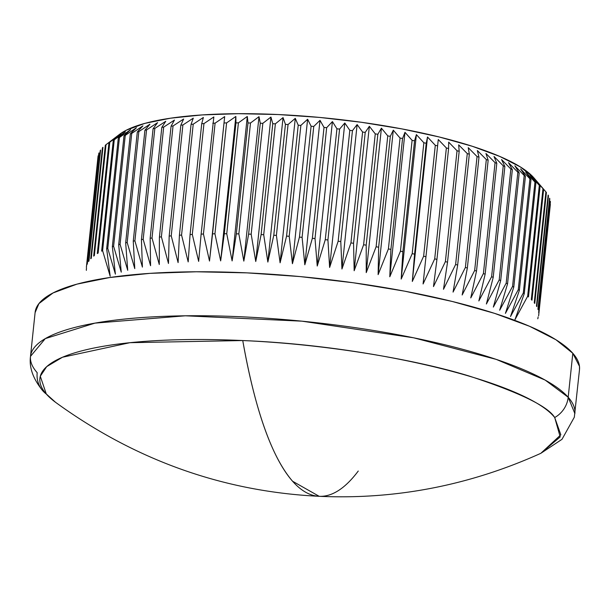<?xml version="1.0" encoding="UTF-8"?>
<svg xmlns="http://www.w3.org/2000/svg" width="610" height="610" viewBox="0 0 610 610"><rect width="100%" height="100%" fill="white"/><g stroke="black" fill="none" stroke-linecap="round" stroke-linejoin="round"><path stroke-width="0.91" d="M358.253 471.034A479.262 114.322 -87.4 0 1 319.175 496.311A479.262 114.322 -87.4 0 1 292.571 481.237A479.262 114.322 -87.4 0 1 242.749 340.548A262.041 60.703 -174 0 0 46.299 394.037A262.041 60.703 -174 0 0 55.525 402.295L46.299 394.037A25.696 24.24 138.5 0 1 42.86 390.865M42.807 390.812A25.696 24.24 138.5 0 1 37.187 372.695A273.692 63.402 6 0 1 30.5 356.362A273.692 63.402 6 0 1 275.636 318.87A273.692 63.402 6 0 1 568.192 397.247A25.696 24.24 138.5 0 1 554.711 417.537L560.842 434.8L540.849 453.306L560.193 436.912L554.711 417.537C527.353 382.844 377.788 345.923 242.749 340.548C255.11 410.149 271.717 457.042 292.571 481.237L319.175 496.311C223.26 491.629 135.374 460.291 55.525 402.295L42.875 390.88C33.115 379.023 28.99 367.517 30.5 356.362L45.3 338.603L94.946 323.125L185.326 315.797L301.912 321.165L413.611 337.795L496.197 359.374L545.165 380.083L568.192 397.247A273.692 63.402 6 0 1 574.879 413.58L568.192 397.247L572.813 353.281L568.192 397.247A25.696 24.24 -41.5 0 1 554.711 417.537C548.062 406.359 519.567 392.527 469.22 376.042C417.804 360.228 328.82 344.276 242.749 340.548L129.922 342.69L62.487 357.239L46.695 366.633L40.291 376.24L46.299 394.037A25.696 24.24 -41.5 0 1 42.807 390.812M550.35 201.323A227.431 52.681 6 0 1 550.411 201.948A227.431 52.681 -174 0 0 550.35 201.323L538.691 312.213A227.431 52.681 6 0 1 538.752 312.838A227.431 52.681 -174 0 0 538.691 312.213L550.35 201.323M549.602 198.227A227.431 52.681 6 0 1 549.816 198.868A227.431 52.681 -174 0 0 549.602 198.227L537.944 309.117A227.431 52.681 6 0 1 538.157 309.758A227.431 52.681 -174 0 0 537.944 309.117L549.602 198.227M548.115 195.078A227.431 52.681 6 0 1 548.481 195.734A227.431 52.681 -174 0 0 548.115 195.078L536.464 305.968A227.431 52.681 6 0 1 536.823 306.616A227.431 52.681 -174 0 0 536.464 305.968L548.115 195.078M545.904 191.875A227.431 52.681 6 0 1 546.415 192.539A227.431 52.681 -174 0 0 545.904 191.875L534.246 302.766A227.431 52.681 6 0 1 534.764 303.429A227.431 52.681 -174 0 0 534.246 302.766L545.904 191.875L533.666 177.586L545.904 191.875M539.797 184.731L534.002 177.975A214.583 49.707 -174 0 0 533.666 177.586L534.04 178.021M538.615 315.85A227.431 52.681 -174 0 0 538.699 315.233A227.431 52.681 6 0 1 538.615 315.85M537.73 318.778A227.431 52.681 -174 0 0 537.974 318.184A227.431 52.681 6 0 1 537.73 318.778M319.175 496.311C395.76 499.75 469.654 485.415 540.849 453.306L562.001 439.314L574.323 417.209L579.5 369.614A273.692 63.402 -174 0 0 572.813 353.281A273.692 63.402 -174 0 0 280.257 274.904A273.692 63.402 -174 0 0 35.121 312.396L30.5 356.362M119.202 134.612L126.14 130.281L144.86 123.38L170.525 118.195L202.146 114.924L238.502 113.689L278.206 114.543L319.724 117.44L361.471 122.29L401.83 128.893L439.253 136.991L472.308 146.286L499.72 156.412L520.437 166.98L533.666 177.586A214.583 49.707 -174 0 0 329.918 118.447A214.583 49.707 -174 0 0 119.468 134.406L105.82 144.829A227.431 52.681 6 0 1 106.018 144.684A227.431 52.681 -174 0 0 105.324 145.218L93.673 256.101A227.431 52.681 6 0 1 94.359 255.575L106.018 144.684L116.914 136.419L108.961 142.679L97.303 253.562A227.431 52.681 6 0 1 98.134 253.051L109.792 142.168A227.431 52.681 -174 0 0 108.961 142.679A227.431 52.681 6 0 1 109.792 142.168L120.81 134.048L113.292 140.254L101.634 251.145A227.431 52.681 6 0 1 102.61 250.664L114.268 139.774A227.431 52.681 -174 0 0 113.292 140.254A227.431 52.681 6 0 1 114.268 139.774L125.378 131.798L118.309 137.967L106.658 248.857A227.431 52.681 6 0 1 107.772 248.4L119.43 137.517A227.431 52.681 -174 0 0 118.309 137.967A227.431 52.681 6 0 1 119.43 137.517L130.586 129.686L124.005 135.816L112.347 246.707A227.431 52.681 6 0 1 113.605 246.28L125.256 135.397A227.431 52.681 -174 0 0 124.005 135.816A227.431 52.681 6 0 1 125.256 135.397L136.434 127.703L130.349 133.819L118.691 244.702A227.431 52.681 6 0 1 120.078 244.305L131.729 133.422A227.431 52.681 -174 0 0 130.349 133.819A227.431 52.681 6 0 1 131.729 133.422L142.9 125.866L137.326 131.966L125.675 242.849A227.431 52.681 6 0 1 127.185 242.49L138.836 131.6A227.431 52.681 -174 0 0 137.326 131.966A227.431 52.681 6 0 1 138.836 131.6L149.953 124.181L144.913 130.266L133.262 241.156A227.431 52.681 6 0 1 134.894 240.828L146.545 129.938A227.431 52.681 -174 0 0 144.913 130.266A227.431 52.681 6 0 1 146.545 129.938L157.586 122.64L153.087 128.74L141.428 239.623A227.431 52.681 6 0 1 143.182 239.333L154.833 128.443A227.431 52.681 -174 0 0 153.087 128.74A227.431 52.681 6 0 1 154.833 128.443L165.76 121.268L161.818 127.376L150.159 238.266A227.431 52.681 6 0 1 152.02 238.007L163.678 127.116A227.431 52.681 -174 0 0 161.818 127.376A227.431 52.681 6 0 1 163.678 127.116L174.452 120.063L171.075 126.186L159.423 237.077A227.431 52.681 6 0 1 161.391 236.848L173.042 125.965A227.431 52.681 -174 0 0 171.075 126.186A227.431 52.681 6 0 1 173.042 125.965L183.641 119.019L180.834 125.172L169.176 236.062A227.431 52.681 6 0 1 171.242 235.872L182.901 124.989A227.431 52.681 -174 0 0 180.834 125.172A227.431 52.681 6 0 1 182.901 124.989L193.286 118.157L191.06 124.341L179.409 235.231A227.431 52.681 6 0 1 181.566 235.079L193.218 124.196A227.431 52.681 -174 0 0 191.06 124.341A227.431 52.681 6 0 1 193.218 124.196L203.366 117.463L201.719 123.693L190.068 234.583A227.431 52.681 6 0 1 192.31 234.469L203.961 123.586A227.431 52.681 -174 0 0 201.719 123.693A227.431 52.681 6 0 1 203.961 123.586L213.843 116.945L201.125 234.118A227.431 52.681 6 0 1 203.45 234.042L215.101 123.159A227.431 52.681 -174 0 0 212.783 123.228A227.431 52.681 6 0 1 215.101 123.159L224.678 116.601L212.547 233.836A227.431 52.681 6 0 1 214.941 233.805L226.6 122.915A227.431 52.681 -174 0 0 224.206 122.953A227.431 52.681 6 0 1 226.6 122.915L235.841 116.449L235.956 122.862L224.297 233.744A227.431 52.681 6 0 1 226.752 233.752L238.411 122.862A227.431 52.681 -174 0 0 235.956 122.862A227.431 52.681 6 0 1 238.411 122.862L247.302 116.472L247.995 122.961L236.337 233.843A227.431 52.681 6 0 1 238.845 233.889L250.504 122.999A227.431 52.681 -174 0 0 247.995 122.961A227.431 52.681 6 0 1 250.504 122.999L259.006 116.67L260.279 123.243L248.621 234.126A227.431 52.681 6 0 1 251.175 234.209L262.834 123.327A227.431 52.681 -174 0 0 260.279 123.243A227.431 52.681 6 0 1 262.834 123.327L270.931 117.051L272.777 123.716L261.118 234.598A227.431 52.681 6 0 1 263.711 234.72L275.369 123.83A227.431 52.681 -174 0 0 272.777 123.716A227.431 52.681 6 0 1 275.369 123.83L283.04 117.608L285.434 124.371L273.783 235.254A227.431 52.681 6 0 1 276.406 235.414L288.057 124.524A227.431 52.681 -174 0 0 285.434 124.371A227.431 52.681 6 0 1 288.057 124.524L295.278 118.348L298.221 125.21L286.57 236.093A227.431 52.681 6 0 1 289.209 236.291L300.867 125.401A227.431 52.681 -174 0 0 298.221 125.21A227.431 52.681 6 0 1 300.867 125.401L307.615 119.255L311.1 126.224L299.441 237.115A227.431 52.681 6 0 1 302.095 237.343L313.753 126.453A227.431 52.681 -174 0 0 311.1 126.224A227.431 52.681 6 0 1 313.753 126.453L320.006 120.338L324.017 127.421L312.358 238.304A227.431 52.681 6 0 1 315.019 238.571L326.67 127.688A227.431 52.681 -174 0 0 324.017 127.421A227.431 52.681 6 0 1 326.67 127.688L332.419 121.588L336.933 128.786L325.275 239.677A227.431 52.681 6 0 1 327.928 239.974L339.587 129.091A227.431 52.681 -174 0 0 336.933 128.786A227.431 52.681 6 0 1 339.587 129.091L344.802 122.999L349.804 130.326L338.154 241.209A227.431 52.681 6 0 1 340.792 241.545L352.443 130.662A227.431 52.681 -174 0 0 349.804 130.326A227.431 52.681 6 0 1 352.443 130.662L357.125 124.57L362.599 132.027L350.941 242.91A227.431 52.681 6 0 1 353.564 243.283L365.215 132.393A227.431 52.681 -174 0 0 362.599 132.027A227.431 52.681 6 0 1 365.215 132.393L369.347 126.293L375.264 133.88L363.613 244.77A227.431 52.681 6 0 1 366.198 245.167L377.849 134.284A227.431 52.681 -174 0 0 375.264 133.88A227.431 52.681 6 0 1 377.849 134.284L381.418 128.169L387.762 135.893L376.111 246.775A227.431 52.681 6 0 1 378.657 247.21L390.308 136.32A227.431 52.681 -174 0 0 387.762 135.893A227.431 52.681 6 0 1 390.308 136.32L393.305 130.182L400.053 138.043L388.402 248.933A227.431 52.681 6 0 1 390.903 249.391L402.554 138.508A227.431 52.681 -174 0 0 400.053 138.043A227.431 52.681 6 0 1 402.554 138.508L404.979 132.332L412.101 140.338L400.45 251.221A227.431 52.681 6 0 1 402.89 251.709L414.548 140.826A227.431 52.681 -174 0 0 412.101 140.338A227.431 52.681 6 0 1 414.548 140.826L416.386 134.612L423.858 142.763L412.207 253.646A227.431 52.681 6 0 1 414.587 254.164L426.237 143.274A227.431 52.681 -174 0 0 423.858 142.763A227.431 52.681 6 0 1 426.237 143.274L427.496 137.006L435.296 145.31L423.637 256.192A227.431 52.681 6 0 1 425.948 256.734L437.599 145.843A227.431 52.681 -174 0 0 435.296 145.31A227.431 52.681 6 0 1 437.599 145.843L438.27 139.522L446.367 147.971L434.709 258.853A227.431 52.681 6 0 1 436.935 259.418L448.594 148.527A227.431 52.681 -174 0 0 446.367 147.971A227.431 52.681 6 0 1 448.594 148.527L448.678 142.138L457.035 150.731L445.384 261.621A227.431 52.681 6 0 1 447.526 262.201L459.178 151.318A227.431 52.681 -174 0 0 457.035 150.731A227.431 52.681 6 0 1 459.178 151.318L458.674 144.852L467.275 153.598L455.624 264.481A227.431 52.681 6 0 1 457.668 265.083L469.326 154.193A227.431 52.681 -174 0 0 467.275 153.598A227.431 52.681 6 0 1 469.326 154.193L468.244 147.65L477.05 156.549L465.392 267.432A227.431 52.681 6 0 1 467.344 268.049L478.995 157.166A227.431 52.681 -174 0 0 477.05 156.549A227.431 52.681 6 0 1 478.995 157.166L477.348 150.533L486.322 159.576L474.664 270.459A227.431 52.681 6 0 1 476.509 271.092L488.16 160.209A227.431 52.681 -174 0 0 486.322 159.576A227.431 52.681 6 0 1 488.16 160.209L485.949 153.484L495.068 162.672L483.41 273.554A227.431 52.681 6 0 1 485.141 274.203L496.799 163.312A227.431 52.681 -174 0 0 495.068 162.672A227.431 52.681 6 0 1 496.799 163.312L494.031 156.488L503.25 165.821L491.599 276.711A227.431 52.681 6 0 1 493.208 277.367L504.866 166.477A227.431 52.681 -174 0 0 503.25 165.821A227.431 52.681 6 0 1 504.866 166.477L501.557 159.546L510.86 169.023L499.201 279.914A227.431 52.681 6 0 1 500.688 280.577L512.347 169.687A227.431 52.681 -174 0 0 510.86 169.023A227.431 52.681 6 0 1 512.347 169.687L508.511 162.641L517.852 172.264L506.193 283.154A227.431 52.681 6 0 1 507.558 283.818L519.209 172.935A227.431 52.681 -174 0 0 517.852 172.264A227.431 52.681 6 0 1 519.209 172.935L514.863 165.775L524.211 175.527L512.56 286.418A227.431 52.681 6 0 1 513.788 287.089L525.446 176.206A227.431 52.681 -174 0 0 524.211 175.527A227.431 52.681 6 0 1 525.446 176.206L520.604 168.917L529.922 178.806L518.271 289.697A227.431 52.681 6 0 1 519.362 290.375L531.013 179.485A227.431 52.681 -174 0 0 529.922 178.806A227.431 52.681 6 0 1 531.013 179.485L525.698 172.073L534.962 182.093L523.311 292.983A227.431 52.681 6 0 1 524.264 293.662L535.915 182.771A227.431 52.681 -174 0 0 534.962 182.093A227.431 52.681 6 0 1 535.915 182.771L530.143 175.23L539.316 185.379L527.658 296.262A227.431 52.681 6 0 1 528.466 296.933L540.125 186.05A227.431 52.681 -174 0 0 539.316 185.379A227.431 52.681 6 0 1 540.125 186.05L533.918 178.372L542.969 188.642L531.31 299.525A227.431 52.681 6 0 1 531.973 300.196L543.632 189.306A227.431 52.681 -174 0 0 542.969 188.642A227.431 52.681 6 0 1 543.632 189.306L537.013 181.49L543.632 189.306L531.973 300.196A227.431 52.681 -174 0 0 531.31 299.525L542.969 188.642L533.918 178.372L540.125 186.05L528.466 296.933A227.431 52.681 -174 0 0 527.658 296.262L514.962 319.678L524.264 293.662A227.431 52.681 -174 0 0 523.311 292.983L510.517 316.521L519.362 290.375A227.431 52.681 -174 0 0 518.271 289.697L505.416 313.372L513.788 287.089A227.431 52.681 -174 0 0 512.56 286.418L499.682 310.223L507.558 283.818A227.431 52.681 -174 0 0 506.193 283.154L493.33 307.097L500.688 280.577A227.431 52.681 -174 0 0 499.201 279.914L486.376 304.001L493.208 277.367A227.431 52.681 -174 0 0 491.599 276.711L478.85 300.943L485.141 274.203A227.431 52.681 -174 0 0 483.41 273.554L470.767 297.932L476.509 271.092A227.431 52.681 -174 0 0 474.664 270.459L462.166 294.981L467.344 268.049A227.431 52.681 -174 0 0 465.392 267.432L453.062 292.106L457.668 265.083A227.431 52.681 -174 0 0 455.624 264.481L443.493 289.3L447.526 262.201A227.431 52.681 -174 0 0 445.384 261.621L433.489 286.586L436.935 259.418A227.431 52.681 -174 0 0 434.709 258.853L423.088 283.97L425.948 256.734A227.431 52.681 -174 0 0 423.637 256.192L412.307 281.462L414.587 254.164A227.431 52.681 -174 0 0 412.207 253.646L401.197 279.06L402.89 251.709A227.431 52.681 -174 0 0 400.45 251.221L389.79 276.78L390.903 249.391A227.431 52.681 -174 0 0 388.402 248.933L378.124 274.63L378.657 247.21A227.431 52.681 -174 0 0 376.111 246.775L366.236 272.617L366.198 245.167A227.431 52.681 -174 0 0 363.613 244.77L354.166 270.741L353.564 243.283A227.431 52.681 -174 0 0 350.941 242.91L341.943 269.018L340.792 241.545A227.431 52.681 -174 0 0 338.154 241.209L329.621 267.447L327.928 239.974A227.431 52.681 -174 0 0 325.275 239.677L317.238 266.036L315.019 238.571A227.431 52.681 -174 0 0 312.358 238.304L304.825 264.786L302.095 237.343A227.431 52.681 -174 0 0 299.441 237.115L292.434 263.711L289.209 236.291A227.431 52.681 -174 0 0 286.57 236.093L280.097 262.796L276.406 235.414A227.431 52.681 -174 0 0 273.783 235.254L267.851 262.064L263.711 234.72A227.431 52.681 -174 0 0 261.118 234.598L255.75 261.499L251.175 234.209A227.431 52.681 -174 0 0 248.621 234.126L243.825 261.118L238.845 233.889A227.431 52.681 -174 0 0 236.337 233.843L232.113 260.92L226.752 233.752A227.431 52.681 -174 0 0 224.297 233.744L220.66 260.897L214.941 233.805A227.431 52.681 -174 0 0 212.547 233.836L209.497 261.057L203.45 234.042A227.431 52.681 -174 0 0 201.125 234.118L198.654 261.393L192.31 234.469A227.431 52.681 -174 0 0 190.068 234.583L188.185 261.911L181.566 235.079A227.431 52.681 -174 0 0 179.409 235.231L178.105 262.605L171.242 235.872A227.431 52.681 -174 0 0 169.176 236.062L168.459 263.474L161.391 236.848A227.431 52.681 -174 0 0 159.423 237.077L159.271 264.511L152.02 238.007A227.431 52.681 -174 0 0 150.159 238.266L150.578 265.724L143.182 239.333A227.431 52.681 -174 0 0 141.428 239.623L142.404 267.096L134.894 240.828A227.431 52.681 -174 0 0 133.262 241.156L134.772 268.629L127.185 242.49A227.431 52.681 -174 0 0 125.675 242.849L127.719 270.314L120.078 244.305A227.431 52.681 -174 0 0 118.691 244.702L121.253 272.151L113.605 246.28A227.431 52.681 -174 0 0 112.347 246.707L115.404 274.134L107.772 248.4A227.431 52.681 -174 0 0 106.658 248.857L110.189 276.254L102.61 250.664A227.431 52.681 -174 0 0 101.634 251.145L113.292 140.254L120.81 134.048L109.792 142.168L98.134 253.051A227.431 52.681 -174 0 0 97.303 253.562L108.961 142.679L116.914 136.419L106.018 144.684L94.359 255.575A227.431 52.681 -174 0 0 93.673 256.101L105.324 145.218A227.431 52.681 6 0 1 105.82 144.829M538.104 316.925L537.974 318.184L538.104 316.925M550.357 204.35L538.699 315.233L550.357 204.35M538.752 312.838L550.411 201.948L538.752 312.838M538.157 309.758L549.816 198.868L538.157 309.758M536.823 306.616L548.481 195.734L536.823 306.616M534.764 303.429L546.415 192.539L534.764 303.429M90.753 258.762A227.431 52.681 6 0 1 91.294 258.205L102.953 147.315A227.431 52.681 -174 0 0 102.411 147.872L90.753 258.762A227.431 52.681 -174 0 1 91.294 258.205L102.953 147.315A227.431 52.681 6 0 0 102.411 147.872L90.753 258.762M88.564 261.522A227.431 52.681 6 0 1 88.953 260.95L100.604 150.06A227.431 52.681 -174 0 0 100.215 150.639L88.564 261.522A227.431 52.681 -174 0 1 88.953 260.95L100.604 150.06A227.431 52.681 6 0 0 100.215 150.639L88.564 261.522M87.1 264.382A227.431 52.681 6 0 1 87.337 263.787L98.995 152.897A227.431 52.681 -174 0 0 98.751 153.499L87.1 264.382A227.431 52.681 -174 0 1 87.337 263.787L98.995 152.897A227.431 52.681 6 0 0 98.751 153.499L87.1 264.382M86.368 267.332A227.431 52.681 6 0 1 86.46 266.715L98.118 155.832A227.431 52.681 -174 0 0 98.027 156.442L86.368 267.332A227.431 52.681 -174 0 1 86.46 266.715L98.118 155.832A227.431 52.681 6 0 0 98.027 156.442L86.368 267.332M86.384 270.36A227.431 52.681 6 0 1 86.323 269.727L86.506 267.927L86.323 269.727A227.431 52.681 -174 0 0 86.384 270.36M35.098 312.625L38.933 303.589L53.039 292.945L76.921 284.146L109.655 277.535L149.984 273.356L196.351 271.778L246.997 272.868L299.952 276.566L353.19 282.75L404.666 291.168L452.399 301.5L494.558 313.357L529.526 326.274L555.946 339.755L572.813 353.281L579.485 366.343L579.477 369.866M106.658 248.857L110.189 276.254L102.61 250.664L114.268 139.774L125.378 131.798L118.309 137.967L106.658 248.857M112.347 246.707L115.404 274.134L107.772 248.4L119.43 137.517L130.586 129.686L124.005 135.816L112.347 246.707M118.691 244.702L121.253 272.151L113.605 246.28L125.256 135.397L136.434 127.703L130.349 133.819L118.691 244.702M125.675 242.849L127.719 270.314L120.078 244.305L131.729 133.422L142.9 125.866L137.326 131.966L125.675 242.849M133.262 241.156L134.772 268.629L127.185 242.49L138.836 131.6L149.953 124.181L144.913 130.266L133.262 241.156M141.428 239.623L142.404 267.096L134.894 240.828L146.545 129.938L157.586 122.64L153.087 128.74L141.428 239.623M150.159 238.266L150.578 265.724L143.182 239.333L154.833 128.443L165.76 121.268L161.818 127.376L150.159 238.266M159.423 237.077L159.271 264.511L152.02 238.007L163.678 127.116L174.452 120.063L171.075 126.186L159.423 237.077M169.176 236.062L168.459 263.474L161.391 236.848L173.042 125.965L183.641 119.019L180.834 125.172L169.176 236.062M179.409 235.231L178.105 262.605L171.242 235.872L182.901 124.989L193.286 118.157L191.06 124.341L179.409 235.231M190.068 234.583L188.185 261.911L181.566 235.079L193.218 124.196L203.366 117.463L201.719 123.693L190.068 234.583M201.125 234.118L198.654 261.393L192.31 234.469L203.961 123.586L213.843 116.945L201.125 234.118M212.547 233.836L224.678 116.601L212.547 233.836M209.497 261.057L203.45 234.042L215.101 123.159L224.678 116.601L209.497 261.057M224.297 233.744L220.66 260.897L235.841 116.449L235.956 122.862L224.297 233.744M220.66 260.897L214.941 233.805L226.6 122.915L235.841 116.449L220.66 260.897M236.337 233.843L232.113 260.92L247.302 116.472L247.995 122.961L236.337 233.843M232.113 260.92L226.752 233.752L238.411 122.862L247.302 116.472L232.113 260.92M248.621 234.126L243.825 261.118L259.006 116.67L260.279 123.243L248.621 234.126M243.825 261.118L238.845 233.889L250.504 122.999L259.006 116.67L243.825 261.118M261.118 234.598L255.75 261.499L270.931 117.051L272.777 123.716L261.118 234.598M255.75 261.499L251.175 234.209L262.834 123.327L270.931 117.051L255.75 261.499M273.783 235.254L267.851 262.064L283.04 117.608L285.434 124.371L273.783 235.254M267.851 262.064L263.711 234.72L275.369 123.83L283.04 117.608L267.851 262.064M286.57 236.093L280.097 262.796L295.278 118.348L298.221 125.21L286.57 236.093M280.097 262.796L276.406 235.414L288.057 124.524L295.278 118.348L280.097 262.796M299.441 237.115L292.434 263.711L307.615 119.255L311.1 126.224L299.441 237.115M292.434 263.711L289.209 236.291L300.867 125.401L307.615 119.255L292.434 263.711M312.358 238.304L304.825 264.786L320.006 120.338L324.017 127.421L312.358 238.304M304.825 264.786L302.095 237.343L313.753 126.453L320.006 120.338L304.825 264.786M325.275 239.677L317.238 266.036L332.419 121.588L336.933 128.786L325.275 239.677M317.238 266.036L315.019 238.571L326.67 127.688L332.419 121.588L317.238 266.036M338.154 241.209L329.621 267.447L344.802 122.999L349.804 130.326L338.154 241.209M329.621 267.447L327.928 239.974L339.587 129.091L344.802 122.999L329.621 267.447M350.941 242.91L341.943 269.018L357.125 124.57L362.599 132.027L350.941 242.91M341.943 269.018L340.792 241.545L352.443 130.662L357.125 124.57L341.943 269.018M363.613 244.77L354.166 270.741L369.347 126.293L375.264 133.88L363.613 244.77M354.166 270.741L353.564 243.283L365.215 132.393L369.347 126.293L354.166 270.741M376.111 246.775L366.236 272.617L381.418 128.169L387.762 135.893L376.111 246.775M366.236 272.617L366.198 245.167L377.849 134.284L381.418 128.169L366.236 272.617M388.402 248.933L378.124 274.63L393.305 130.182L400.053 138.043L388.402 248.933M378.124 274.63L378.657 247.21L390.308 136.32L393.305 130.182L378.124 274.63M400.45 251.221L389.79 276.78L404.979 132.332L412.101 140.338L400.45 251.221M389.79 276.78L390.903 249.391L402.554 138.508L404.979 132.332L389.79 276.78M412.207 253.646L401.197 279.06L416.386 134.612L423.858 142.763L412.207 253.646M401.197 279.06L402.89 251.709L414.548 140.826L416.386 134.612L401.197 279.06M423.637 256.192L412.307 281.462L427.496 137.006L435.296 145.31L423.637 256.192M412.307 281.462L414.587 254.164L426.237 143.274L427.496 137.006L412.307 281.462M434.709 258.853L423.088 283.97L438.27 139.522L446.367 147.971L434.709 258.853M423.088 283.97L438.27 139.522L423.088 283.97M445.384 261.621L433.489 286.586L436.935 259.418L448.594 148.527L448.678 142.138L457.035 150.731L445.384 261.621M455.624 264.481L443.493 289.3L447.526 262.201L459.178 151.318L458.674 144.852L467.275 153.598L455.624 264.481M465.392 267.432L453.062 292.106L457.668 265.083L469.326 154.193L468.244 147.65L477.05 156.549L465.392 267.432M474.664 270.459L462.166 294.981L467.344 268.049L478.995 157.166L477.348 150.533L486.322 159.576L474.664 270.459M483.41 273.554L470.767 297.932L476.509 271.092L488.16 160.209L485.949 153.484L495.068 162.672L483.41 273.554M491.599 276.711L478.85 300.943L485.141 274.203L496.799 163.312L494.031 156.488L503.25 165.821L491.599 276.711M499.201 279.914L486.376 304.001L493.208 277.367L504.866 166.477L501.557 159.546L510.86 169.023L499.201 279.914M506.193 283.154L493.33 307.097L500.688 280.577L512.347 169.687L508.511 162.641L517.852 172.264L506.193 283.154M512.56 286.418L499.682 310.223L507.558 283.818L519.209 172.935L514.863 165.775L524.211 175.527L512.56 286.418M518.271 289.697L505.416 313.372L513.788 287.089L525.446 176.206L520.604 168.917L529.922 178.806L518.271 289.697M523.311 292.983L510.517 316.521L519.362 290.375L531.013 179.485L525.698 172.073L534.962 182.093L523.311 292.983M527.658 296.262L514.962 319.678L524.264 293.662L535.915 182.771L530.143 175.23L539.316 185.379L527.658 296.262"/></g></svg>
